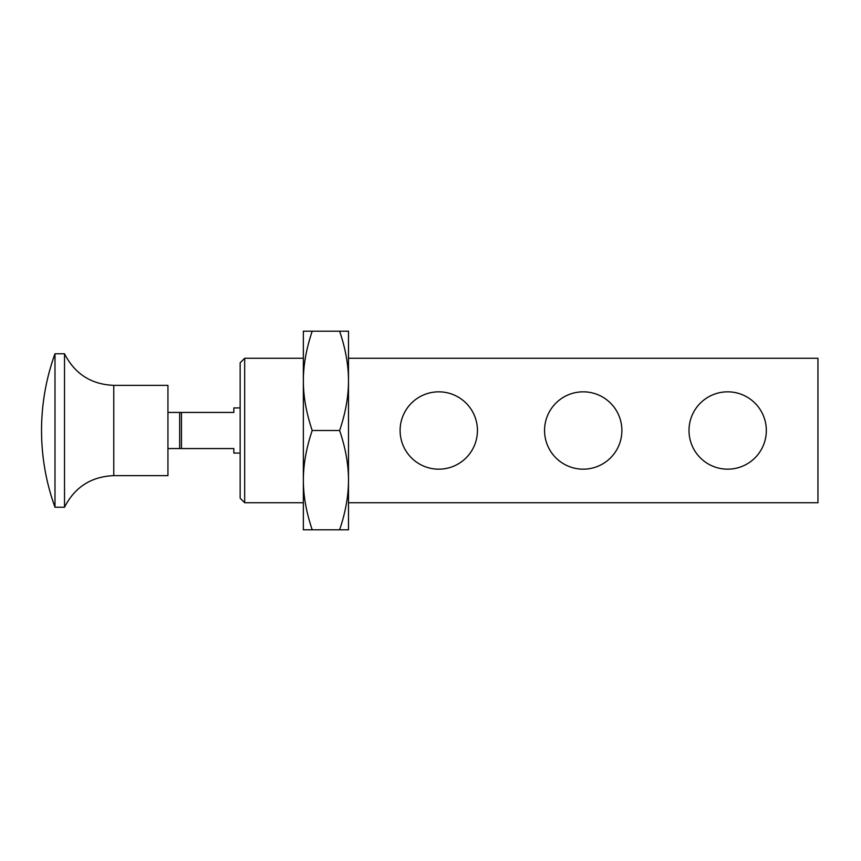 <?xml version="1.0" encoding="UTF-8"?>
<svg xmlns="http://www.w3.org/2000/svg" width="861" height="861" viewBox="0 0 861 861"><rect width="100%" height="100%" fill="white"/><g stroke="black" fill="none" stroke-linecap="round" stroke-linejoin="round"><path stroke-width="1.29" d="M303.352 502.727L244.675 502.727L244.675 358.273L303.352 358.273L303.352 380.842L303.352 331.194L312.22 331.194C306.301 348.64 303.352 365.193 303.352 380.842C303.352 396.49 306.301 413.043 312.22 430.5L339.621 430.5C345.541 413.043 348.501 396.49 348.49 380.842C348.501 365.193 345.541 348.64 339.621 331.194L312.22 331.194M244.675 358.273L240.154 362.793L240.154 498.207L244.675 502.727M766.333 430.5A38.67 38.67 0 0 1 727.674 469.17A38.67 38.67 0 0 1 689.004 430.5A38.67 38.67 0 0 1 727.674 391.83A38.67 38.67 0 0 1 766.333 430.5M477.446 430.5A38.67 38.67 0 0 1 438.776 469.17A38.67 38.67 0 0 1 400.107 430.5A38.67 38.67 0 0 1 438.776 391.83A38.67 38.67 0 0 1 477.446 430.5M621.89 430.5A38.67 38.67 0 0 1 583.22 469.17A38.67 38.67 0 0 1 544.55 430.5A38.67 38.67 0 0 1 583.22 391.83A38.67 38.67 0 0 1 621.89 430.5M339.621 331.194L348.49 331.194L348.49 529.806L339.621 529.806C345.541 512.36 348.501 495.807 348.49 480.158C348.501 464.51 345.541 447.957 339.621 430.5M54.986 507.237A225.7 225.7 0 0 1 54.986 353.763L54.986 507.237L64.521 507.237L64.521 353.763C74.789 373.889 91.201 384.415 113.77 385.362L113.77 475.638C91.201 476.585 74.789 487.111 64.521 507.237M113.77 385.362L167.938 385.362L167.938 475.638L113.77 475.638M240.154 407.931L233.837 407.931L233.837 412.441L179.669 412.441L179.669 448.559L233.837 448.559L233.837 453.069L240.154 453.069M312.22 430.5C306.301 447.957 303.352 464.51 303.352 480.158C303.352 495.807 306.301 512.36 312.22 529.806L303.352 529.806L303.352 380.842M312.22 529.806L339.621 529.806M348.49 502.727L817.95 502.727L817.95 358.273L348.49 358.273M181.477 448.559L181.477 412.441M167.938 412.441L179.669 412.441M167.938 448.559L179.669 448.559M54.986 353.763L64.521 353.763"/></g></svg>
